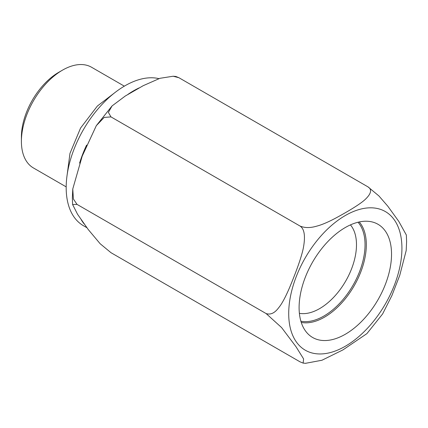 <?xml version="1.0" encoding="UTF-8"?>
<svg xmlns="http://www.w3.org/2000/svg" width="428" height="428" viewBox="0 0 428 428"><rect width="100%" height="100%" fill="white"/><g stroke="black" fill="none" stroke-linecap="round" stroke-linejoin="round"><path stroke-width="0.64" d="M299.102 307.572A65.361 37.734 120 0 0 308.096 334.011A65.361 37.734 120 0 0 359.734 323.268A65.361 37.734 120 0 0 391.534 254.205A65.361 37.734 120 0 0 372.713 222.089A65.361 37.734 120 0 0 324.461 245.303A65.361 37.734 120 0 0 299.102 307.572M173.137 76.232L175.822 76.462L178.877 77.698L173.137 76.232L159.922 78.308L143.252 85.67L125.281 96.022L112.05 105.935L108.391 112.398L110.98 116.898L104.181 117.427L96.327 125.645L82.187 156.183L72.771 188.967L73.381 198.972L77.029 204.391L72.605 204.525L77.532 214.241L88.296 229.601L100.152 243.735L110.98 252.691L300.082 361.863L303.131 363.099L303.602 358.921L296.048 346.787L281.608 327.586L266.13 313.569C270.539 315.008 274.696 313.093 278.601 307.818C281.699 304.196 285.364 297.439 289.596 287.546C293.736 277.628 300.681 260.368 303.217 248.609C305.576 236.524 304.533 229.007 300.082 226.07C304.784 228.001 310.273 228.044 316.538 226.193C321.481 224.957 327.901 222.244 335.803 218.045C343.063 214.128 358.022 205.777 364.576 200.031C371.194 193.964 372.328 189.577 367.973 186.87L378.919 195.949L387.789 206.184L398.768 221.367L406.349 235.036L406.6 241.686L406.183 250.594L399.741 275.386L391.904 295.545L382.632 313.917L366.903 333.626L342.946 349.895L321.99 360.237L305.539 363.313M110.98 116.898L300.082 226.07M77.029 204.391L266.13 313.569M81.197 219.66A83.155 48.011 120 0 0 84.353 224.165M79.603 163.1A83.155 48.011 -60 0 1 86.606 145.081M127.902 94.411A83.155 48.011 -60 0 1 139.218 87.863M158.911 78.634A83.155 48.011 -60 0 0 97.942 109.001A83.155 48.011 -60 0 0 66.18 187.625A83.155 48.011 120 0 0 83.407 225.695L86.916 227.717M21.4 141.347L21.4 137.003A52.821 30.495 -60 0 1 58.748 72.311L62.515 70.139A58.144 33.571 -60 0 0 21.4 141.347A58.144 33.571 120 0 0 33.443 167.963L66.185 186.87M62.515 70.139A58.144 33.571 -60 0 1 91.581 67.26L124.329 86.162M178.877 77.698L367.973 186.87M301.248 322.407A59.112 34.128 120 0 0 344.198 300.108A59.112 34.128 120 0 0 366.325 244.752A59.112 34.128 -60 0 0 359.242 221.961M350.446 224.887A52.157 30.11 -60 0 1 356.487 244.752A52.157 30.11 120 0 1 337.136 293.394A52.157 30.11 120 0 1 299.386 313.328M300.879 321.209A58.208 33.609 120 0 0 343.213 299.316A58.208 33.609 120 0 0 365.047 244.752A58.208 33.609 120 0 0 358.017 222.244M288.713 313.569A80.052 46.219 120 0 0 345.316 346.252A80.052 46.219 120 0 0 401.924 248.203A80.052 46.219 120 0 0 345.316 215.525A80.052 46.219 120 0 0 288.713 313.569M303.131 363.099L305.817 363.329M72.605 204.525L72.353 197.875L72.771 188.967M96.327 125.645L112.05 105.935M114.362 93.026L97.375 106.032L80.55 128.084L69.973 153.395L67.148 174.806"/></g></svg>

